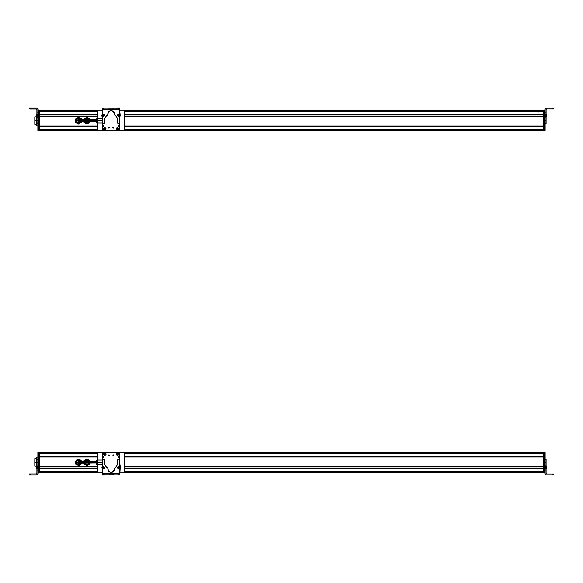 <?xml version="1.0" encoding="UTF-8"?>
<svg xmlns="http://www.w3.org/2000/svg" width="583" height="583" viewBox="0 0 583 583"><rect width="100%" height="100%" fill="white"/><g stroke="black" fill="none" stroke-linecap="round" stroke-linejoin="round"><path stroke-width="0.87" d="M543.524 452.845L124.048 452.845L543.524 452.845M98.184 452.845L39.476 452.845L98.184 452.845M543.524 453.494L124.631 453.494L543.524 453.494L543.524 456.19L124.667 456.19L543.524 456.19L543.524 453.494M97.594 453.494L39.476 453.494L97.594 453.494M39.476 456.19L39.476 453.494L39.476 456.19L97.558 456.19L39.476 456.19M543.524 456.285L124.667 456.285L543.524 456.285M97.558 456.285L39.476 456.285L97.558 456.285M543.524 457.932L124.667 457.932L543.524 457.932M97.558 457.932L39.476 457.932L97.558 457.932M543.524 458.027L124.667 458.027L543.524 458.027L543.524 466.815L124.667 466.815L543.524 466.815L543.524 458.027M97.558 458.027L39.476 458.027L97.558 458.027M39.476 466.815L39.476 458.027L39.476 466.815L97.558 466.815L39.476 466.815M543.524 466.917L124.667 466.917L543.524 466.917M97.558 466.917L39.476 466.917L97.558 466.917M543.524 468.557L124.667 468.557L543.524 468.557M97.558 468.557L39.476 468.557L97.558 468.557M543.524 468.659L124.667 468.659L543.524 468.659L543.524 471.545L124.667 471.545L543.524 471.545L543.524 468.659M97.558 468.659L39.476 468.659L97.558 468.659M39.476 471.545L39.476 468.659L39.476 471.545L97.558 471.545L39.476 471.545M543.524 471.64L124.667 471.64L543.524 471.64M97.558 471.64L39.476 471.64L97.558 471.64M543.524 471.931L124.667 471.931L543.524 471.931M97.558 471.931L39.476 471.931L97.558 471.931L97.558 464.738L97.558 471.953A0.969 0.969 0 0 0 98.527 472.915L102.615 472.915L98.527 472.915A0.969 0.969 0 0 1 97.558 471.953M44.315 471.858L97.558 471.858L44.315 471.858M124.667 471.858L538.685 471.858L124.667 471.858M543.524 472.733L124.237 472.755L543.524 472.755M97.959 472.733L39.476 472.733L97.959 472.733M97.995 472.755L39.476 472.755L97.995 472.755M543.524 472.857L124.048 472.857L543.524 472.857M98.184 472.857L39.476 472.857L98.184 472.857M75.797 460.847L75.382 461.189L75.928 464.498L75.382 461.189L75.659 462.844L75.382 461.189L77.976 459.061L75.382 461.189L77.976 459.061L81.11 460.235L77.976 459.061L81.11 460.235L81.387 461.889M81.154 463.966L79.069 465.671L81.664 463.543L79.069 465.671L75.928 464.498L79.069 465.671L79.004 465.263L79.069 465.671L75.928 464.498L75.659 462.844M81.598 463.172L81.664 463.543M89.818 464.046L89.818 463.172L89.818 464.046L89.818 463.172L89.818 464.046L86.911 465.722L89.818 464.046L86.911 465.722L84.01 464.046L86.911 465.722M84.127 460.621L84.01 461.561L84.01 460.687L84.01 461.561L84.01 460.687L86.911 459.01L84.01 460.687L86.911 459.01L89.818 460.687L89.818 461.561L89.818 460.687L86.911 459.01L86.911 459.433L86.911 459.01L89.818 460.687L89.818 461.561M85.461 464.884L84.01 464.046L84.01 463.172M36.897 474.977L30.119 474.977L30.119 474.008L36.408 474.008L36.897 473.52L36.408 474.008L29.15 474.015L30.119 474.008L30.119 474.977L36.897 474.977L37.866 474.008L37.866 465.117L37.866 474.11L36.897 474.977L36.897 470.036L36.897 475.079L37.866 474.11L37.866 473.083L37.866 474.11L36.897 474.977M36.897 468.404L36.897 470.036L37.866 470.036L36.897 470.036L36.897 468.404L37.866 468.404L36.897 468.404L36.897 467.588L36.897 468.404M36.897 466.772L36.897 467.588L37.866 467.588L36.897 467.588L36.897 466.772L37.866 466.772L36.897 466.772L36.897 465.117L36.897 466.772M36.897 462.246L36.897 465.117L37.866 465.117L36.897 465.117L36.897 462.246L37.866 462.246L36.897 462.246M36.897 459.9L36.897 462.181L37.866 462.181L36.897 462.181L36.897 459.9L37.866 459.9L36.897 459.9L36.897 459.44L36.897 459.9M30.119 475.079L36.897 475.079L29.15 475.072L35.687 475.028L29.15 475.014L30.119 474.977L29.15 474.977L29.15 474.015L29.15 475.014L35.687 475.028L30.119 475.079M36.897 459.462L37.866 459.462M36.897 468.499L36.897 468.892M36.182 468.287L36.182 467.209M36.897 466.509L36.182 467.107L36.182 468.36L36.897 468.958M36.897 466.436L36.182 467.041L36.182 468.331M36.897 468.302L36.897 467.909M36.897 466.56L36.897 467.151L36.897 466.56M36.897 468.907L36.897 468.317M36.182 468.164L36.182 467.595L36.182 468.164M37.866 452.947L38.828 452.947L38.828 472.762L37.866 472.762L38.828 473.083L38.828 452.947L37.866 452.583L37.866 465.117L37.866 453.144M38.828 473.083L37.866 473.083M37.866 452.619L38.828 452.619L37.866 452.619M37.866 452.583L38.828 452.583M36.408 466.152L34.798 466.152L34.798 462.479L36.408 462.479L34.798 462.479L34.798 458.763L36.408 458.763M36.408 457.057L36.408 466.808L36.408 465.183L36.897 465.183L36.408 465.183L36.408 457.057L37.866 457.057L36.408 457.057M36.897 459.783L36.408 459.783L36.897 459.783M39.476 472.915L39.476 452.78L39.476 472.915L38.828 472.915L39.476 472.915M38.828 472.594L39.476 472.594L38.828 472.594M38.828 453.108L39.476 453.108L38.828 453.108M38.828 452.78L39.476 452.78L38.828 452.78M44.315 471.698L39.476 471.698L44.315 471.917M124.922 466.917L124.915 468.557L124.922 466.917M124.93 457.932L124.93 456.285L124.93 457.932M102.827 466.604A0.649 0.649 0 0 0 102.542 467.041A0.649 0.649 0 0 1 103.213 466.502A0.649 0.649 0 0 0 103.198 466.502M102.149 468.513L102.878 460.002L103.665 459.55L104.765 460.337L104.488 462.37C104.576 464.789 105.64 466.662 107.673 467.989L107.921 469.228C110.1 473.381 112.257 473.374 114.385 469.191L114.618 467.945C116.636 466.597 117.671 464.717 117.737 462.29L117.431 460.257L118.531 459.462L119.318 459.9L120.368 467.588L119.719 470.036L119.748 474.977L119.719 473.52L102.615 473.622L102.149 468.513A1.618 1.618 0 0 1 101.923 467.697A1.618 1.618 0 0 0 102.149 468.513A3.17 3.17 0 0 1 102.593 470.08L102.63 475.079L119.734 474.977L120.156 468.389M103.424 468.608L104.576 468.2L103.424 468.608M103.73 466.815L102.535 467.151M119.748 467.049L118.546 466.721M102.623 474.11L103.592 474.103L102.623 474.11L102.63 475.079L102.623 474.11L103.563 474.103L102.623 474.11L102.615 473.622L119.719 473.52L119.734 474.977L119.719 470.036A3.228 3.228 0 0 1 120.149 468.404A1.618 1.618 0 0 0 120.368 467.588L119.318 459.9A8.075 8.075 0 0 1 119.661 462.246L119.683 465.117A3.338 3.338 0 0 0 119.683 465.132L119.661 462.246A8.075 8.075 0 0 0 119.318 459.9A0.649 0.649 0 0 0 118.531 459.462L117.46 460.439A0.649 0.649 0 0 1 117.904 459.63L117.431 460.257A0.649 0.649 0 0 0 117.46 460.439A6.624 6.624 0 0 1 114.618 467.945A6.624 6.624 0 0 0 117.737 462.29M117.904 459.63L117.431 460.257A0.649 0.649 0 0 1 117.904 459.63M114.618 467.945A0.649 0.649 0 0 0 114.319 468.499L114.326 468.615A0.649 0.649 0 0 1 114.596 467.96M114.319 468.499A0.649 0.649 0 0 0 114.326 468.615A3.228 3.228 0 0 1 111.171 472.441A3.228 3.228 0 0 1 107.972 468.652L107.673 467.989C105.64 466.662 104.576 464.789 104.488 462.37L104.765 460.337L103.665 459.55A0.649 0.649 0 0 0 102.878 460.002L102.564 465.241A3.126 3.126 0 0 1 102.134 466.881A3.126 3.126 0 0 0 102.149 466.859A1.618 1.618 0 0 0 101.923 467.697A1.618 1.618 0 0 1 102.134 466.881M107.906 468.244A0.649 0.649 0 0 1 107.972 468.652A0.649 0.649 0 0 0 107.979 468.535L107.673 467.989A6.624 6.624 0 0 1 104.743 460.512A0.649 0.649 0 0 0 104.765 460.337A0.649 0.649 0 0 1 104.758 460.461M107.979 468.535L107.673 467.989A0.649 0.649 0 0 1 107.979 468.535M120.149 468.404A3.228 3.228 0 0 0 119.719 470.036L119.741 474.008L118.757 474.015L119.726 474.008L119.719 473.52L119.726 474.008L103.592 474.103L103.599 475.072L102.63 475.079M119.734 474.977L118.764 474.977L119.734 474.977L118.764 474.977L118.757 474.015L119.726 474.008L119.734 474.977M120.368 467.668A1.618 1.618 0 0 1 120.178 468.353M120.368 467.588A1.618 1.618 0 0 0 120.142 466.772A3.338 3.338 0 0 1 119.683 465.117M120.171 466.823A1.618 1.618 0 0 1 120.368 467.581M118.546 459.455A0.649 0.649 0 0 1 119.121 459.593M107.972 468.652A3.228 3.228 0 0 0 107.928 469.337M110.209 472.303A3.228 3.228 0 0 0 114.385 469.191M105.385 465.649A6.624 6.624 0 0 0 107.673 467.989M104.503 461.955A6.624 6.624 0 0 0 104.488 462.37M104.306 459.717A0.649 0.649 0 0 1 104.765 460.337A0.649 0.649 0 0 0 104.284 459.71M103.067 459.688A0.649 0.649 0 0 1 103.643 459.542M102.878 460.002A9.088 9.088 0 0 0 102.542 462.494A9.088 9.088 0 0 1 102.805 460.271M104.495 468.499L103.643 468.892L102.404 467.952L102.695 466.83L103.548 466.444L104.794 467.384L104.495 468.499L104.794 467.384L103.548 466.444L102.695 466.83L102.404 467.952L103.643 468.892L104.495 468.499A0.649 0.649 0 0 1 103.927 468.849M119.07 466.407A0.649 0.649 0 0 0 118.75 466.509A0.649 0.649 0 0 1 119.741 466.968M110.129 475.028L111.178 475.028L110.129 475.028L110.121 474.066L118.757 474.015L118.764 474.977L113.197 475.014L113.189 474.045L113.197 475.014L112.228 475.021L112.22 474.052L112.228 475.021L111.178 475.028L111.171 474.059L111.178 475.028L110.129 475.028L110.121 474.066L110.129 475.028L109.159 475.036L109.152 474.066L110.121 474.066L110.129 475.028M109.159 475.036L103.599 475.072L103.592 474.103L109.152 474.066L109.159 475.036M103.621 468.287L103.577 467.041L103.621 468.287M103.133 467.683L103.847 468.062L104.066 467.646L103.818 467.253L103.133 467.683L103.351 467.275L103.133 467.683L103.847 468.062L103.818 467.253L103.351 467.275L103.818 467.253L103.847 468.062L103.133 467.683L103.818 467.253L103.847 468.062L103.133 467.683M119.858 467.151L118.422 466.56L117.693 467.165L117.7 468.317L119.143 468.907L119.865 468.302L119.858 467.151L119.865 468.302L119.143 468.907L117.7 468.317L117.693 467.165L118.422 466.56L119.858 467.151M118.968 468.331L118.597 467.136L118.968 468.331M118.334 467.872L118.677 468.185L119.224 467.595L118.436 467.42L118.677 468.185L119.224 467.595L118.436 467.42L119.224 467.595L118.677 468.185L118.436 467.42L118.779 467.734L118.334 467.872L118.779 467.734L118.436 467.42L119.224 467.595L118.677 468.185L118.779 467.734L118.677 468.185L118.334 467.872M112.956 455.046L113.845 455.301A0.481 0.481 0 0 0 113.845 455.294L112.883 455.301A0.481 0.481 0 0 1 113.364 454.813A0.481 0.481 0 0 1 113.845 455.301A0.481 0.481 0 0 1 113.364 455.782A0.481 0.481 0 0 1 112.883 455.301A0.481 0.481 0 0 0 113.277 455.775M113.452 454.82A0.481 0.481 0 0 0 112.978 455.01M119.704 452.947L119.683 464.921L119.384 452.619L119.683 464.921L119.384 452.619L102.929 452.583L119.384 452.619L102.929 452.583L102.586 461.568M102.564 469.716L102.608 472.886M109.364 455.549A0.481 0.481 0 0 0 109.436 455.294L108.467 455.287A0.481 0.481 0 0 1 108.955 454.806A0.481 0.481 0 0 1 109.436 455.294A0.481 0.481 0 0 1 108.948 455.775A0.481 0.481 0 0 1 108.467 455.287A0.481 0.481 0 0 0 108.861 455.768M109.043 454.813A0.481 0.481 0 0 0 108.569 454.995M116.257 454.121L116.257 454.121A1.29 1.29 0 0 1 117.547 452.831A1.29 1.29 0 0 1 118.837 454.128A1.29 1.29 0 0 1 117.547 455.41A1.29 1.29 0 0 1 116.257 454.121C117.117 455.789 117.977 455.789 118.837 454.128L118.837 454.128C117.985 452.459 117.117 452.459 116.257 454.121M103.461 454.091L103.461 454.091A1.29 1.29 0 0 1 104.751 452.802A1.29 1.29 0 0 1 106.04 454.099A1.29 1.29 0 0 1 104.743 455.381A1.29 1.29 0 0 1 103.461 454.091C104.313 455.76 105.173 455.76 106.04 454.099L106.04 454.099C105.18 452.43 104.321 452.43 103.461 454.091M118.218 456.795A0.532 0.532 0 0 0 118.743 457.349A0.532 0.532 0 0 0 119.282 456.817A0.532 0.532 0 0 1 118.743 457.349A0.532 0.532 0 0 1 118.218 456.817A0.532 0.532 0 0 1 118.75 456.285A0.532 0.532 0 0 1 119.282 456.817L118.218 456.817L119.282 456.817M103.104 456.482A0.532 0.532 0 0 0 103.541 457.312A0.532 0.532 0 0 0 104.08 456.78A0.532 0.532 0 0 1 103.541 457.312A0.532 0.532 0 0 1 103.016 456.78A0.532 0.532 0 0 1 103.548 456.249A0.532 0.532 0 0 1 104.08 456.78L103.016 456.78L104.08 456.78M108.467 455.287L109.436 455.294M113.496 454.835L113.845 455.301M109.174 455.075L108.678 455.483M102.564 453.108L102.564 461.823L102.885 452.78M102.564 471.377L102.564 469.687L102.564 471.377M113.087 455.483L113.583 455.075M118.451 453.363L118.247 453.603A0.874 0.874 0 0 0 117.948 453.348L118.466 453.348L116.928 455.148C118.378 455.345 118.888 454.74 118.466 453.348L118.451 453.363C118.888 454.74 118.378 455.345 116.928 455.148L116.972 455.097C118.327 455.279 118.815 454.711 118.422 453.399L118.466 453.348M116.644 454.886L118.167 453.093C116.724 452.904 116.206 453.501 116.636 454.9L116.644 454.886C116.206 453.501 116.724 452.904 118.167 453.093L116.673 454.849C116.265 453.523 116.746 452.955 118.123 453.144C116.768 452.969 116.279 453.538 116.673 454.849L116.636 454.9M118.422 453.399C118.83 454.725 118.349 455.294 116.972 455.097L118.422 453.399M105.567 453.785A0.874 0.874 0 0 0 105.472 453.61L105.61 453.975A0.874 0.874 0 0 0 105.567 453.785M103.592 454.325L103.883 454.215A0.874 0.874 0 0 0 104.022 454.58L103.577 454.332L105.771 453.501C104.612 452.627 103.876 452.904 103.577 454.332L103.592 454.325C103.876 452.904 104.612 452.627 105.785 453.494L105.727 453.516C104.619 452.707 103.927 452.969 103.636 454.31L103.577 454.332M105.61 453.975L104.022 454.58M105.472 453.61L103.883 454.215M103.774 454.674L103.708 454.696C104.882 455.563 105.625 455.287 105.924 453.858L105.866 453.88C105.581 455.243 104.882 455.505 103.774 454.674C104.874 455.483 105.574 455.221 105.866 453.88L105.909 453.865C105.625 455.287 104.882 455.563 103.708 454.696L103.774 454.674M103.636 454.31C103.92 452.947 104.612 452.685 105.727 453.516L103.636 454.31M124.667 453.749A0.969 0.969 0 0 0 123.698 452.78L119.661 452.78L123.698 452.78A0.969 0.969 0 0 1 124.667 453.749L124.667 471.953A0.969 0.969 0 0 1 123.698 472.915A0.969 0.969 0 0 0 124.667 471.953L124.667 453.749M98.527 452.78L102.63 452.78L98.527 452.78A0.969 0.969 0 0 0 97.558 453.749L97.558 459.994L97.558 453.749A0.969 0.969 0 0 1 98.527 452.78L102.63 452.78L98.527 452.78M119.734 472.915L123.698 472.915L119.734 472.915M97.558 459.994L97.558 453.749L97.558 459.994M119.661 452.78L123.698 452.78L119.661 452.78M102.615 472.915L98.527 472.915L102.615 472.915M78.523 461.561L96.108 461.561L96.108 461.109L96.108 462.363L77.714 462.363A0.809 0.809 0 0 1 78.523 461.561A0.809 0.809 0 0 1 79.332 462.363A0.809 0.809 0 0 1 78.523 463.172A0.809 0.809 0 0 1 77.714 462.363L83.362 462.363L83.362 463.172L83.362 461.561L83.362 462.363L96.108 462.363L96.108 463.623L96.108 462.968L78.523 463.172M97.332 462.363L102.542 462.363L97.332 462.363L102.542 462.363L97.332 462.363L102.542 462.363L97.332 462.363L97.332 459.994L102.564 459.994L97.332 459.994L97.332 462.363L102.542 462.363L97.332 462.363L97.332 464.738L102.557 464.738L97.332 464.738L97.332 462.363M88.572 461.459A1.887 1.887 0 0 1 88.616 461.561A1.887 1.887 0 0 0 85.205 461.561A1.887 1.887 0 0 1 88.572 461.459L89.039 461.204L88.572 461.459M88.616 463.172A1.887 1.887 0 0 1 85.205 463.172A1.887 1.887 0 0 0 85.256 463.274L84.79 463.529A2.419 2.419 0 0 1 84.63 463.172A2.419 2.419 0 0 0 84.79 463.529L85.256 463.274A1.887 1.887 0 0 0 88.616 463.172M84.338 463.776A2.937 2.937 0 0 1 84.09 463.172A2.937 2.937 0 0 0 89.738 463.172A2.937 2.937 0 0 1 84.338 463.776M84.09 461.561A2.937 2.937 0 0 1 89.738 461.561A2.937 2.937 0 0 0 84.09 461.561M84.63 461.561A2.419 2.419 0 0 1 89.192 461.561A2.419 2.419 0 0 0 84.63 461.561M89.192 463.172A2.419 2.419 0 0 1 84.79 463.529A2.419 2.419 0 0 0 89.192 463.172M96.108 461.561L96.108 462.968A0.969 0.466 0 0 0 97.077 463.434L97.077 460.14L97.077 463.434A0.969 0.466 180 0 1 96.108 462.968L96.108 461.109L97.077 460.14L96.108 461.109M96.108 462.363L96.108 462.968M80.177 461.459A1.887 1.887 0 0 1 80.228 461.561A1.887 1.887 0 0 0 77.619 460.708A1.887 1.887 0 0 0 76.869 463.274A1.887 1.887 0 0 1 77.619 460.708A1.887 1.887 0 0 1 80.177 461.459L80.643 461.204L80.177 461.459M80.228 463.172A1.887 1.887 0 0 1 76.869 463.274L76.395 463.529A2.419 2.419 0 0 1 77.364 460.242A2.419 2.419 0 0 1 80.804 461.561A2.419 2.419 0 0 0 77.364 460.242A2.419 2.419 0 0 0 76.395 463.529L76.869 463.274A1.887 1.887 0 0 0 80.228 463.172M75.943 463.776A2.937 2.937 0 0 1 77.116 459.79A2.937 2.937 0 0 1 81.343 461.561A2.937 2.937 0 0 0 77.116 459.79A2.937 2.937 0 0 0 78.843 465.285A2.937 2.937 0 0 0 81.343 463.172A2.937 2.937 0 0 1 75.943 463.776M80.804 463.172A2.419 2.419 0 0 1 76.395 463.529A2.419 2.419 0 0 0 80.804 463.172M545.134 452.904L544.172 452.583L544.172 473.039L544.172 452.583L545.134 452.583L544.172 452.904L545.134 452.904L545.134 462.436L545.134 452.904M545.134 454.099C545.134 452.43 545.134 452.43 545.134 454.099M545.134 472.718L544.172 472.718L545.134 472.718M545.134 473.039L544.172 473.039L545.134 473.039L545.134 474.088L545.134 473.039M546.103 468.455L546.103 459.477L546.103 459.943L545.134 459.943L545.134 474.088L545.134 467.639L546.103 467.639L546.103 468.455L545.134 468.455L546.103 468.455L546.103 470.022L546.103 466.662M546.103 473.571L546.103 470.022L545.134 470.022L546.103 470.022L546.103 473.571L546.592 474.052L552.881 474.052L552.881 475.021L546.103 475.021L545.134 474.052L546.103 475.058L552.881 475.058L546.103 475.058L545.134 474.088L546.103 475.058L553.85 475.058L552.881 475.058L553.85 475.058L552.881 475.021L552.881 474.052L553.85 474.052L553.85 475.043L547.313 475.036L553.85 475.036L553.85 474.052L546.592 474.052L546.103 473.571M545.134 459.506L546.103 459.506M545.134 462.436L545.134 459.943L546.103 459.943L546.103 462.436L545.134 462.436L546.103 462.552L545.134 462.436M545.134 465.19L545.134 462.552L546.103 462.552L546.103 465.19L545.134 465.19L546.103 465.234L545.134 465.19M545.134 466.823L545.134 465.234L546.103 465.234L546.103 466.823L545.134 466.823L546.103 466.823L546.103 467.639L545.134 467.639L545.134 466.823M553.85 475.036L553.85 474.066M546.818 467.457L546.103 466.495L546.103 468.295M546.103 468.244L546.103 467.085M546.103 467.384L546.103 466.531M546.818 467.253L546.818 468.338L546.103 468.943M543.524 472.594L543.524 453.108L543.524 472.594L544.172 472.594L543.524 472.594M543.524 452.78L544.172 452.78L543.524 452.78M544.172 453.108L543.524 453.108L544.172 453.108M544.172 472.915L543.524 472.915L544.172 472.915M543.524 110.143L124.048 110.143L543.524 110.143M98.184 110.143L39.476 110.143L98.184 110.143M543.524 110.245L124.237 110.245L543.524 110.267M97.995 110.245L39.476 110.245L97.995 110.245M97.959 110.267L39.476 110.267L97.959 110.267M543.524 111.069L124.667 111.069L543.524 111.069M97.558 111.069L39.476 111.069L97.558 111.069L97.558 118.262L97.558 111.047A0.969 0.969 0 0 1 98.527 110.085A0.969 0.969 0 0 0 97.558 111.047L97.558 118.262L97.558 111.047M538.685 111.142L124.667 111.142L538.685 111.142M97.558 111.142L44.315 111.142L97.558 111.142M543.524 111.455L124.667 111.455L543.524 111.455L543.524 114.341L124.667 114.341L543.524 114.341L543.524 111.455M97.558 111.455L39.476 111.455L97.558 111.455M39.476 111.36L97.558 111.36L39.476 111.36M124.667 111.36L543.524 111.36L124.667 111.36M39.476 114.341L39.476 111.455L39.476 114.341L97.558 114.341L39.476 114.341M543.524 114.443L124.667 114.443L543.524 114.443M97.558 114.443L39.476 114.443L97.558 114.443M543.524 116.083L124.667 116.083L543.524 116.083M97.558 116.083L39.476 116.083L97.558 116.083M543.524 116.185L124.667 116.185L543.524 116.185L543.524 124.973L124.667 124.973L543.524 124.973L543.524 116.185M97.558 116.185L39.476 116.185L97.558 116.185M39.476 124.973L39.476 116.185L39.476 124.973L97.558 124.973L39.476 124.973M543.524 125.068L124.667 125.068L543.524 125.068M97.558 125.068L39.476 125.068L97.558 125.068M543.524 126.715L124.667 126.715L543.524 126.715M97.558 126.715L39.476 126.715L97.558 126.715M543.524 126.81L124.667 126.81L543.524 126.81L543.524 129.506L124.631 129.506L543.524 129.506L543.524 126.81M97.558 126.81L39.476 126.81L97.558 126.81M39.476 129.506L39.476 126.81L39.476 129.506L97.594 129.506L39.476 129.506M543.524 130.155L124.048 130.155L543.524 130.155M98.184 130.155L39.476 130.155L98.184 130.155M87.457 117.635L86.801 117.285L83.952 119.049L83.981 119.828L83.952 119.049L85.38 118.167L83.952 119.049L83.981 119.828M84.01 120.725L84.061 122.401L85.541 123.195L84.061 122.401L84.01 120.725M85.38 118.167L86.801 117.285L85.38 118.167L86.801 117.285L88.281 118.072L86.801 117.285L89.76 118.866L89.818 120.543M89.848 121.439L89.869 122.219L89.848 121.439L89.869 122.219L87.02 123.982L89.869 122.219M88.448 123.1L87.02 123.982L84.061 122.401M36.897 114.487L36.897 123.472L36.897 122.998L37.866 122.998L37.866 112.92L37.866 115.303L36.897 115.303L36.897 114.487L37.866 114.487L36.897 114.487L36.897 112.92L36.897 115.616M36.897 109.378L36.897 112.92L37.866 112.92L36.897 112.92L36.897 109.378L36.408 108.89L30.119 108.89L30.119 107.921L36.897 107.921L37.866 108.89L37.866 110.282L37.866 108.89L36.897 107.921L29.15 107.928L30.119 107.921L30.119 108.89L29.15 108.897L29.15 107.928L29.15 108.897L36.408 108.89L36.897 109.378M36.408 108.992L36.897 109.48L36.408 108.992L30.119 108.992L36.408 108.992M37.866 123.45L36.897 123.45M37.866 120.506L37.866 122.998L36.897 122.998L36.897 120.506L37.866 120.506L36.897 120.397L37.866 120.397L37.866 130.417L38.828 130.417L37.866 130.417L38.828 130.089L37.866 130.089L37.866 120.506M37.866 117.759L37.866 120.397L36.897 120.397L36.897 117.759L37.866 117.759L36.897 117.715L37.866 117.759M37.866 116.119L37.866 117.715L36.897 117.715L36.897 116.119L37.866 116.119L36.897 116.119L36.897 115.303L37.866 115.303L37.866 116.119M30.119 108.992L35.687 108.941L30.119 108.992M30.119 108.934L34.637 108.934L30.119 108.948M34.637 108.934L35.687 108.941L34.637 108.948M36.897 114.188L36.897 116.556L36.182 115.959L36.182 114.975M36.182 115.959L36.182 114.64L36.897 114.108L36.897 115.091M36.182 115.726L36.182 115.317L36.182 115.726M36.182 114.669L36.182 115.864M37.866 110.282L37.866 114.487L37.866 110.282L38.828 110.282L37.866 110.282M37.866 109.954L38.828 109.954L37.866 109.954M36.408 124.237L34.798 124.237L34.798 120.521L36.408 120.557L34.798 120.557L34.798 116.848L36.408 116.848M36.408 123.268L36.408 125.943L37.866 125.943L36.408 125.943L36.408 123.268L36.897 123.268L36.408 123.268L36.408 117.861L36.408 123.268M36.408 116.257L36.408 117.861L36.897 117.861L36.408 117.861L36.408 116.257M38.828 130.089L38.828 110.406L38.828 130.22L39.476 130.22L39.476 110.085L39.476 130.22L38.828 130.22M38.828 129.892L39.476 129.892L38.828 129.892M38.828 110.406L39.476 110.406L38.828 110.406M38.828 110.085L39.476 110.085L38.828 110.085M124.915 114.443L124.922 116.083L124.915 114.443M124.93 126.715L124.93 125.068L124.93 126.715M81.423 120.543L81.372 118.866L81.423 120.543L81.372 118.866L78.413 117.285L75.564 119.049L75.673 122.401L78.632 123.982L81.482 122.219L81.452 121.439L81.482 122.219L78.632 123.982L75.673 122.401L75.564 119.049L78.413 117.285L80.636 118.473M76.409 122.794L75.673 122.401L75.622 120.725M75.593 119.887L75.564 119.049M81.452 121.439L81.482 122.219M78.632 123.982L77.153 123.195M78.413 117.285L79.893 118.072M119.362 116.418A0.649 0.649 0 0 0 119.683 115.959A0.649 0.649 0 0 1 119.012 116.498A0.649 0.649 0 0 0 119.027 116.498M120.083 114.487L119.355 122.998L118.568 123.45L117.46 122.663L117.737 120.63C117.649 118.211 116.593 116.338 114.559 115.011L114.304 113.772C112.125 109.619 109.976 109.626 107.848 113.809L107.607 115.055C105.589 116.403 104.554 118.283 104.495 120.71L104.794 122.743L103.701 123.538L102.907 123.1L101.865 115.412L102.513 112.964L102.484 108.023L102.506 109.48L119.61 109.378L120.083 114.487A1.618 1.618 0 0 1 120.309 115.303A1.618 1.618 0 0 0 120.083 114.487A3.17 3.17 0 0 1 119.632 112.92L119.602 107.921L102.499 108.023L102.069 114.611A3.228 3.228 0 0 0 102.513 112.964L102.484 108.992L103.475 108.985L102.506 108.992L102.506 109.48L102.506 108.992L118.641 108.897L118.633 107.928L119.602 107.921L118.633 107.928L119.602 107.921L119.61 109.378L102.506 109.48L102.484 108.023L102.513 112.964A3.228 3.228 0 0 1 102.076 114.596A1.618 1.618 0 0 0 101.865 115.412L102.907 123.1A8.075 8.075 0 0 1 102.564 120.754L102.55 117.883A3.338 3.338 0 0 0 102.55 117.868L102.564 120.754A8.075 8.075 0 0 0 102.907 123.1A0.649 0.649 0 0 0 103.701 123.538L104.772 122.561A0.649 0.649 0 0 1 104.328 123.37L104.794 122.743A0.649 0.649 0 0 0 104.772 122.561A6.624 6.624 0 0 1 107.607 115.055A6.624 6.624 0 0 0 104.495 120.71M118.801 114.392L117.657 114.8L118.801 114.392M118.495 116.185L119.69 115.849M102.484 115.951L103.687 116.279M104.321 123.37L104.794 122.743A0.649 0.649 0 0 1 104.321 123.37M107.607 115.055A0.649 0.649 0 0 0 107.913 114.501L107.899 114.385A0.649 0.649 0 0 1 107.629 115.04M107.913 114.501A0.649 0.649 0 0 0 107.899 114.385A3.228 3.228 0 0 1 111.054 110.559A3.228 3.228 0 0 1 114.253 114.348L114.559 115.011C116.593 116.338 117.649 118.211 117.737 120.63L117.46 122.663L118.568 123.45A0.649 0.649 0 0 0 119.355 122.998L119.668 117.759A3.126 3.126 0 0 1 120.091 116.119A3.126 3.126 0 0 0 120.076 116.141M114.319 114.756A0.649 0.649 0 0 1 114.253 114.348A0.649 0.649 0 0 0 114.246 114.465L114.559 115.011A6.624 6.624 0 0 1 117.482 122.488A0.649 0.649 0 0 0 117.46 122.663A0.649 0.649 0 0 1 117.474 122.539M114.246 114.465L114.559 115.011A0.649 0.649 0 0 1 114.246 114.465M119.61 108.89L118.641 108.897L119.61 108.89L118.662 108.897L119.61 108.89L119.602 107.921M101.865 115.332A1.618 1.618 0 0 1 102.047 114.647M101.865 115.412A1.618 1.618 0 0 0 102.091 116.228A3.338 3.338 0 0 1 102.55 117.883M102.061 116.177A1.618 1.618 0 0 1 101.865 115.419M103.679 123.545A0.649 0.649 0 0 1 103.104 123.407M114.253 114.348A3.228 3.228 0 0 0 114.304 113.663M112.023 110.697A3.228 3.228 0 0 0 107.848 113.809M116.848 117.351A6.624 6.624 0 0 0 114.559 115.011M117.73 121.045A6.624 6.624 0 0 0 117.737 120.63M117.919 123.283A0.649 0.649 0 0 1 117.46 122.663A0.649 0.649 0 0 0 117.941 123.29M119.158 123.312A0.649 0.649 0 0 1 118.582 123.458M119.355 122.998A9.088 9.088 0 0 0 119.683 120.506A9.088 9.088 0 0 1 119.435 122.692M120.309 115.303A1.618 1.618 0 0 1 120.091 116.119A1.618 1.618 0 0 0 120.309 115.303M117.73 114.501L118.582 114.108L119.821 115.048L119.53 116.17L118.677 116.556L117.438 115.616L117.73 114.501L117.438 115.616L118.677 116.556L119.53 116.17L119.821 115.048L118.582 114.108L117.73 114.501A0.649 0.649 0 0 1 118.298 114.151M103.155 116.593A0.649 0.649 0 0 0 103.475 116.491A0.649 0.649 0 0 1 102.491 116.032A0.649 0.649 0 0 0 102.819 116.52M113.066 107.964L111.047 107.972L113.066 107.964L113.073 108.934L102.506 108.992L102.499 108.023L103.468 108.023L102.499 108.023L103.468 108.023L103.475 108.985L103.468 108.023L109.036 107.986L109.036 108.955L109.036 107.986L110.005 107.979L110.005 108.948L110.005 107.979L111.047 107.972L111.054 108.941L111.047 107.972L112.096 107.972L112.104 108.934L112.096 107.972L118.633 107.928L118.641 108.897L113.073 108.934L113.066 107.964M118.604 114.713L118.655 115.959L118.604 114.713M119.092 115.317L118.385 114.938L118.167 115.354L118.881 115.726L118.845 114.924L118.385 114.938L118.415 115.747L118.881 115.726L118.415 115.747L118.385 114.938L119.092 115.317L118.415 115.747L118.385 114.938L119.092 115.317M102.368 115.849L103.81 116.44L104.532 115.835L104.525 114.683L103.082 114.093L102.36 114.698L102.368 115.849L102.36 114.698L103.082 114.093L104.525 114.683L104.532 115.835L103.81 116.44L102.368 115.849M103.264 114.669L103.628 115.864L103.264 114.669M103.891 115.128L103.104 114.953L103.002 115.405L103.789 115.58L103.891 115.128L103.789 115.58L103.891 115.128L103.104 114.953L103.344 115.718L103.789 115.58L103.002 115.405L103.104 114.953L103.891 115.128L103.344 115.718L103.104 114.953L103.891 115.128M109.276 127.954L108.38 127.699A0.481 0.481 0 0 0 108.38 127.706L109.349 127.699A0.481 0.481 0 0 1 108.861 128.187A0.481 0.481 0 0 1 108.38 127.699A0.481 0.481 0 0 1 108.868 127.218A0.481 0.481 0 0 1 109.349 127.699A0.481 0.481 0 0 0 108.955 127.225M108.773 128.18A0.481 0.481 0 0 0 109.247 127.99M102.521 130.053L102.55 118.079L102.841 130.381L102.55 118.079L102.841 130.381L119.304 130.417L102.841 130.381L119.304 130.417L119.646 121.432M119.661 113.284L119.624 110.107M113.685 127.968A0.481 0.481 0 0 0 113.758 127.713A0.481 0.481 0 0 1 113.277 128.194A0.481 0.481 0 0 1 112.789 127.706A0.481 0.481 0 0 1 113.277 127.225A0.481 0.481 0 0 1 113.758 127.713A0.481 0.481 0 0 0 113.627 127.378M112.796 127.772A0.481 0.481 0 0 0 113.146 128.173M113.189 128.187A0.481 0.481 0 0 0 113.663 128.005M112.862 127.451A0.481 0.481 0 0 0 112.789 127.706L113.758 127.713L112.789 127.706M105.975 128.879L105.975 128.879A1.29 1.29 0 0 1 104.678 130.169A1.29 1.29 0 0 1 103.388 128.872A1.29 1.29 0 0 1 104.685 127.59A1.29 1.29 0 0 1 105.975 128.879C105.115 127.211 104.255 127.211 103.388 128.872L103.388 128.872C104.248 130.541 105.108 130.541 105.975 128.879M118.772 128.909L118.772 128.909A1.29 1.29 0 0 1 117.474 130.198A1.29 1.29 0 0 1 116.185 128.901A1.29 1.29 0 0 1 117.482 127.619A1.29 1.29 0 0 1 118.772 128.909C117.912 127.24 117.052 127.24 116.185 128.901L116.185 128.901C117.045 130.57 117.904 130.57 118.772 128.909M104.014 126.205A0.532 0.532 0 0 0 103.483 125.651A0.532 0.532 0 0 0 102.951 126.183A0.532 0.532 0 0 1 103.483 125.651A0.532 0.532 0 0 1 104.014 126.183A0.532 0.532 0 0 1 103.483 126.715A0.532 0.532 0 0 1 102.951 126.183A0.532 0.532 0 0 0 103.147 126.598M119.121 126.518A0.532 0.532 0 0 0 118.684 125.688A0.532 0.532 0 0 0 118.152 126.219A0.532 0.532 0 0 1 118.684 125.688A0.532 0.532 0 0 1 119.216 126.219A0.532 0.532 0 0 1 118.684 126.751A0.532 0.532 0 0 1 118.152 126.219L119.216 126.219L118.152 126.219M104.014 126.183L102.951 126.183L104.014 126.183M108.729 128.165L108.38 127.699M113.051 127.925L113.554 127.517M119.668 129.892L119.668 121.177L119.34 130.22M119.668 111.623L119.668 113.313L119.668 111.623M109.145 127.517L108.642 127.925M103.781 129.637L103.985 129.397A0.874 0.874 0 0 0 104.277 129.652L103.767 129.652L105.297 127.852C103.854 127.655 103.344 128.26 103.767 129.652L103.781 129.637C103.344 128.26 103.854 127.655 105.297 127.852L105.261 127.903C103.898 127.721 103.417 128.289 103.81 129.601L103.767 129.652M105.581 128.114L104.058 129.907C105.508 130.096 106.019 129.499 105.596 128.1L105.581 128.114C106.019 129.499 105.508 130.096 104.058 129.907L105.552 128.151C105.96 129.477 105.479 130.045 104.102 129.856C105.465 130.031 105.946 129.462 105.552 128.151L105.596 128.1M103.81 129.601C103.402 128.275 103.883 127.706 105.261 127.903L103.81 129.601M116.666 129.215A0.874 0.874 0 0 0 116.753 129.39L116.615 129.025A0.874 0.874 0 0 0 116.666 129.215M118.633 128.675L118.342 128.785A0.874 0.874 0 0 0 118.203 128.42L118.655 128.668L116.462 129.499C117.613 130.373 118.349 130.096 118.655 128.668L118.633 128.675C118.349 130.096 117.613 130.373 116.44 129.506L116.505 129.484C117.606 130.293 118.305 130.031 118.589 128.69L118.655 128.668M116.615 129.025L118.203 128.42M116.753 129.39L118.342 128.785M118.458 128.326L118.517 128.304C117.343 127.437 116.607 127.713 116.301 129.142L116.367 129.12C116.644 127.757 117.343 127.495 118.458 128.326C117.351 127.517 116.651 127.779 116.367 129.12L116.323 129.135C116.607 127.713 117.343 127.437 118.517 128.304L118.458 128.326M118.589 128.69C118.313 130.053 117.613 130.315 116.505 129.484L118.589 128.69M97.558 129.251A0.969 0.969 0 0 0 98.527 130.22L102.564 130.22L98.527 130.22A0.969 0.969 0 0 1 97.558 129.251L97.558 123.006L97.558 129.251M123.698 130.22L119.602 130.22L123.698 130.22A0.969 0.969 0 0 0 124.667 129.251L124.667 111.047L124.667 129.251A0.969 0.969 0 0 1 123.698 130.22L119.602 130.22L123.698 130.22M123.698 110.085L119.617 110.085L123.698 110.085A0.969 0.969 0 0 1 124.667 111.047L124.667 129.251L124.667 111.047A0.969 0.969 0 0 0 123.698 110.085L119.617 110.085L123.698 110.085M102.491 110.085L98.527 110.085L102.491 110.085M102.564 130.22L98.527 130.22L102.564 130.22M86.911 119.828L96.108 119.828L96.108 121.235A0.969 0.466 0 0 0 97.077 121.701L97.077 118.407L97.077 121.701A0.969 0.466 180 0 1 96.108 121.235L96.108 119.377L96.108 119.828L83.362 119.828L83.362 120.637L77.714 120.637A0.809 0.809 0 0 1 78.523 119.828A0.809 0.809 0 0 1 79.332 120.637A0.809 0.809 0 0 1 78.523 121.439A0.809 0.809 0 0 1 77.714 120.637L83.362 120.637L83.362 121.439L83.362 119.828L78.523 119.828M97.332 118.262L102.55 118.262L97.332 118.262L102.55 118.262L97.332 118.262L97.332 120.637L102.542 120.637L97.332 120.637L97.332 118.262M88.572 119.726A1.887 1.887 0 0 1 88.616 119.828A1.887 1.887 0 0 0 85.205 119.828A1.887 1.887 0 0 1 88.572 119.726L89.039 119.471L88.572 119.726M88.616 121.439A1.887 1.887 0 0 1 85.205 121.439A1.887 1.887 0 0 0 85.256 121.541L84.79 121.796A2.419 2.419 0 0 1 84.63 121.439A2.419 2.419 0 0 0 84.79 121.796L85.256 121.541A1.887 1.887 0 0 0 88.616 121.439M84.338 122.044A2.937 2.937 0 0 1 84.09 121.439A2.937 2.937 0 0 0 89.738 121.439A2.937 2.937 0 0 1 84.338 122.044M84.09 119.828A2.937 2.937 0 0 1 89.738 119.828A2.937 2.937 0 0 0 84.09 119.828M84.63 119.828A2.419 2.419 0 0 1 89.192 119.828A2.419 2.419 0 0 0 84.63 119.828M89.192 121.439A2.419 2.419 0 0 1 84.79 121.796A2.419 2.419 0 0 0 89.192 121.439M96.108 120.637L83.362 120.637L96.108 120.637M97.332 123.006L102.535 123.006L97.332 123.006L97.332 120.637L97.332 123.006M78.523 121.439L96.108 121.439L96.108 121.891L96.108 121.235M80.177 119.726A1.887 1.887 0 0 1 80.228 119.828A1.887 1.887 0 0 0 77.619 118.976A1.887 1.887 0 0 0 76.869 121.541A1.887 1.887 0 0 1 77.619 118.976A1.887 1.887 0 0 1 80.177 119.726L80.643 119.471L80.177 119.726M80.228 121.439A1.887 1.887 0 0 1 76.869 121.541L76.395 121.796A2.419 2.419 0 0 1 77.364 118.509A2.419 2.419 0 0 1 80.804 119.828A2.419 2.419 0 0 0 77.364 118.509A2.419 2.419 0 0 0 76.395 121.796L76.869 121.541A1.887 1.887 0 0 0 80.228 121.439M75.943 122.044A2.937 2.937 0 0 1 77.116 118.058A2.937 2.937 0 0 1 81.343 119.828A2.937 2.937 0 0 0 77.116 118.058A2.937 2.937 0 0 0 78.843 123.552A2.937 2.937 0 0 0 81.343 121.439A2.937 2.937 0 0 1 75.943 122.044M80.804 121.439A2.419 2.419 0 0 1 76.395 121.796A2.419 2.419 0 0 0 80.804 121.439M545.134 130.096L545.134 120.739L545.134 130.096L544.172 130.417L544.172 110.282L544.172 130.096L545.134 130.096M545.134 112.876L545.134 110.282L544.172 110.282L545.134 110.282L545.134 123.02L545.134 108.912L545.134 112.876L546.103 112.876L546.103 107.942L552.881 107.942L552.881 108.912L546.592 108.948L553.85 108.948L546.592 108.948L546.103 109.429L546.592 108.912L546.103 109.393L546.592 108.912L553.85 108.912L547.313 108.926L553.85 108.934L547.313 108.926L552.881 108.926L552.881 107.942L546.103 107.942L545.134 108.912L546.103 107.942L546.103 112.876L545.134 112.876M544.172 109.961L545.134 109.961L544.172 109.961M545.134 130.417L544.172 130.417L545.134 130.417M546.103 114.508L546.103 112.876L546.103 114.508L545.134 114.508L546.103 114.508L546.103 115.325L546.103 114.508M546.103 116.141L546.103 115.325L545.134 115.325L546.103 115.325L546.103 116.141L545.134 116.141L546.103 116.141L546.103 117.802L546.103 116.141M546.103 120.674L546.103 117.802L545.134 117.802L546.103 117.802L546.103 120.674L545.134 120.674L546.103 120.674M546.103 123.02L546.103 120.739L545.134 120.739L546.103 120.739L546.103 123.02L545.134 123.02L546.103 123.02L546.103 123.487L546.103 123.02M546.103 123.057L546.103 123.494L545.134 123.494L546.103 123.523L545.134 123.487M546.103 123.465L545.134 123.465M553.85 107.957L552.881 107.942L553.85 107.942L553.85 108.912L552.881 108.912L553.85 108.926L553.85 107.942L553.85 108.934L553.85 107.964M546.103 116.491L546.103 115.915M546.103 115.091L546.103 114.705M546.103 114.13L546.103 114.778M546.103 116.534L546.818 115.937L546.818 114.866M546.818 115.871L546.818 114.662L546.103 114.086L546.103 115.689M546.103 114.873L546.103 114.093L546.103 114.873M546.818 114.749L546.818 115.82M544.172 129.892L544.172 110.406L543.524 110.406L543.524 130.22L543.524 110.085L544.172 110.406L544.172 129.892L543.524 129.892L544.172 129.892M544.172 110.085L543.524 110.085L544.172 110.085M544.172 130.22L543.524 130.22L544.172 130.22M538.685 111.521L538.685 112.016L538.685 111.521M37.866 459.44L36.897 459.44M96.946 464.585L96.501 464.403M97.077 464.593L96.108 463.623L97.332 464.593M545.134 459.477L546.103 459.477M546.103 466.466L546.818 467.063M37.866 123.472L36.897 123.472M36.897 114.042L36.182 114.64M38.828 109.917L37.866 109.917M38.828 130.417L37.866 130.417M97.077 118.407L96.108 119.377M97.332 122.86L96.108 121.891M545.134 123.523L546.103 123.523M553.85 107.942L553.85 108.912M546.103 114.057L546.818 114.662"/></g></svg>
